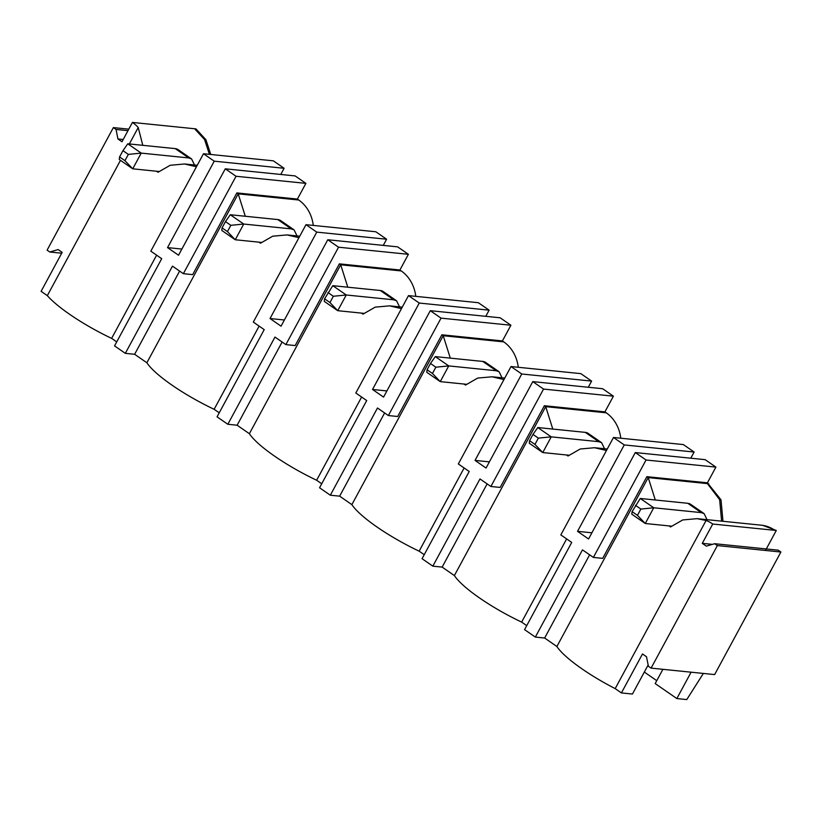 <?xml version="1.0" encoding="UTF-8"?>
<svg xmlns="http://www.w3.org/2000/svg" width="822" height="822" viewBox="0 0 822 822"><rect width="100%" height="100%" fill="white"/><g stroke="black" fill="none" stroke-linecap="round" stroke-linejoin="round"><path stroke-width="1.23" d="M588.275 387.265L591.614 381.089L580.846 373.64L510.996 366.54L521.754 373.989L591.614 381.089M613.407 396.173L602.639 388.724L532.79 381.624L543.548 389.073L613.407 396.173L604.91 411.884L606.256 412.819A36.569 31.77 -84.2 0 1 620.785 438.218M694.117 452.028L683.349 444.579L613.5 437.479L624.258 444.928L694.117 452.028L690.778 458.203M722.97 521.292L721.007 499.827L707.413 482.822L715.911 467.102L705.142 459.662L635.293 452.562L588.562 538.975L577.537 531.341L624.258 444.928M765.837 549.805L776.287 530.478L762.713 525.33L697.477 518.703M648.147 664.988L632.437 694.045L621.411 692.925L642.485 653.963L646.513 656.757L648.404 666.262L651.096 668.122L714.637 674.585L780.9 552.024L778.208 550.165L714.667 543.712L706.324 546.137L702.286 543.352L712.386 544.37M210.771 154.474L205.911 139.709L195.965 128.89L132.424 122.427L121.975 141.754L117.936 138.959L123.197 139.493M284.104 168.284L273.336 160.835L203.486 153.735L214.244 161.184L284.104 168.284L280.764 174.459M305.897 183.368L295.129 175.918L225.279 168.818L236.037 176.268L305.897 183.368L297.4 199.078L298.746 200.013A36.569 31.77 -84.2 0 1 313.274 225.413M386.607 239.223L375.839 231.773L305.99 224.673L316.747 232.123L386.607 239.223L383.268 245.398M408.4 254.306L397.632 246.857L327.783 239.757L338.541 247.206L408.4 254.306L399.903 270.017L401.249 270.941A36.569 31.77 -84.2 0 1 415.778 296.352M489.111 310.161L478.342 302.712L408.493 295.612L419.251 303.051L489.111 310.161L485.771 316.326M510.904 325.235L500.136 317.785L430.286 310.685L441.044 318.135L510.904 325.235L502.406 340.945L503.752 341.88A36.569 31.77 -84.2 0 1 518.281 367.28M156.427 171.233L158.03 172.26L170.195 165.273L184.549 163.989L196.448 166.753M181.888 249.066L167.524 247.607L214.244 161.184M219.227 412.829L214.131 409.305A69.49 14.878 -151.6 0 1 146.871 362.759L134.633 354.292L125.324 353.347L114.556 345.898L161.708 258.694L150.816 251.152L203.486 153.735M120.485 160.341L47.327 295.643L41.1 291.337L62.164 252.364L58.136 249.58L49.793 252.005L47.101 250.145L113.364 127.595L116.056 129.455L127.975 130.667M116.056 129.455L117.936 138.959M113.364 127.595L128.787 129.157M49.793 252.005L61.712 253.217M156.622 255.169L111.628 338.376A69.49 14.878 -151.6 0 1 47.327 295.643M116.724 341.89L111.628 338.376M142.781 145.33L138.23 127.513L129.342 143.963M138.23 127.513A36.569 31.77 -84.2 0 0 132.424 122.427M621.411 692.925L615.185 688.62A69.49 14.878 -151.6 0 1 556.884 646.503L544.647 638.026L589.631 554.829M613.5 437.479L560.83 534.896L571.722 542.438L524.57 629.631L535.338 637.081L544.647 638.026M526.738 625.634L521.641 622.11A69.49 14.878 -151.6 0 1 454.381 575.564L442.144 567.098L487.127 483.891M510.996 366.54L458.327 463.957L469.218 471.499L422.066 558.703L432.834 566.153L442.144 567.098M424.234 554.696L419.138 551.172A69.49 14.878 -151.6 0 1 351.878 504.626L339.64 496.159L384.624 412.963M408.493 295.612L355.823 393.019L366.715 400.561L319.563 487.765L330.331 495.214L339.64 496.159M321.731 483.768L316.634 480.243A69.49 14.878 -151.6 0 1 249.374 433.697L237.137 425.221L282.121 342.024M305.99 224.673L253.32 322.09L264.211 329.632L217.059 416.826L227.828 424.275L237.137 425.221M167.524 247.607L178.549 255.231L225.279 168.818M125.324 353.347L172.476 266.143L183.368 273.685L236.037 176.268M703.365 673.434L686.76 699.573L676.845 698.556L655.185 683.575L662.892 669.324M644.325 672.067L656.757 680.667M655.298 500.002L648.219 477.592L646.873 476.668L707.413 482.822M776.287 530.478L712.736 524.025A36.569 31.77 -84.2 0 0 706.098 520.49L697.056 518.661L682.712 519.946L670.547 526.933L668.944 525.905M646.873 476.668L602.69 558.364L593.381 557.419L646.051 460.001L715.911 467.102M721.613 521.158L719.651 499.684L707.403 483.613L648.219 477.592L556.884 646.503M706.088 520.49L615.185 688.62M646.051 460.001L635.293 452.562M712.736 524.025L702.286 543.352M651.096 668.122L717.359 545.572L714.667 543.712M717.359 545.572L780.9 552.024M691.107 672.191L676.845 698.556M535.338 637.081L582.479 549.877L593.381 557.419M591.902 532.8L577.537 531.341M432.834 566.153L479.976 478.949L490.878 486.49L543.548 389.073M489.398 461.872L475.034 460.402L486.059 468.037L532.79 381.624M475.034 460.402L521.754 373.989M490.878 486.49L500.187 487.436L544.37 405.729L604.91 411.884M552.795 429.063L545.716 406.664L544.37 405.729M607.263 449.018L594.563 447.723L580.209 449.007L568.043 455.994L566.44 454.967M594.563 447.733L606.461 450.487M566.635 538.913L521.641 622.11M606.256 412.819L545.716 406.664L454.381 575.564M330.331 495.214L377.473 408.01L388.374 415.552L441.044 318.135M386.895 390.933L372.53 389.474L383.555 397.108L430.286 310.685M372.53 389.474L419.251 303.051M388.374 415.552L397.684 416.497L441.866 334.79L502.406 340.945M450.292 358.135L443.212 335.725L441.866 334.79M504.759 378.079L492.059 376.795L477.705 378.069L465.54 385.056L463.937 384.038M492.059 376.795L503.958 379.558M464.132 467.975L419.138 551.172M503.752 341.88L443.212 335.725L351.878 504.626M227.828 424.275L274.98 337.071L285.871 344.613L338.541 247.206M284.391 319.994L270.027 318.535L281.052 326.17L327.783 239.757M270.027 318.535L316.747 232.123M285.871 344.613L295.18 345.559L339.363 263.862L399.903 270.017M347.788 287.197L340.709 264.787L339.363 263.862M402.256 307.151L389.556 305.856L375.202 307.14L363.036 314.127L361.433 313.1M389.556 305.856L401.455 308.62M361.629 397.036L316.634 480.243M401.249 270.941L340.709 264.787L249.374 433.697M183.368 273.685L192.677 274.63L236.859 192.923L297.4 199.078M245.285 216.258L238.205 193.858L236.859 192.923M299.753 236.212L287.053 234.917L272.699 236.202L260.533 243.189L258.93 242.161M287.053 234.928L298.951 237.692M259.125 326.108L214.131 409.305M298.746 200.013L238.205 193.858L146.871 362.759M134.633 354.292L179.617 271.085M640.297 498.471L632.077 511.623L631.799 514.192L645.26 523.501L653.747 507.78L640.297 498.471L687.798 503.3L701.248 512.609L704.115 513.627L707.033 519.679M704.115 513.627L690.665 504.318A27.424 12.258 124.7 0 0 687.798 503.3M701.248 512.609L653.747 507.78L640.862 509.065L637.461 515.353L645.26 523.501L671.42 526.152M632.077 511.623L637.461 515.353M640.862 509.065L635.478 505.345M537.793 427.543L532.975 434.406L529.573 440.695L529.296 443.253L542.756 452.562L551.243 436.852L537.793 427.543L585.295 432.372L598.745 441.681L601.612 442.688L604.53 448.74M601.612 442.688L588.162 433.379A27.424 12.258 124.7 0 0 585.295 432.372M598.745 441.681L551.243 436.852L538.359 438.126L534.958 444.414L542.756 452.562L568.916 455.224M529.573 440.695L534.958 444.414M538.359 438.126L532.975 434.406M435.29 356.604L430.471 363.468L427.07 369.756L426.793 372.315L440.253 381.624L448.74 365.913L435.29 356.604L482.791 361.433L496.241 370.743L499.108 371.76L502.026 377.801M499.108 371.76L485.658 362.451A27.424 12.258 124.7 0 0 482.791 361.433M496.241 370.743L448.74 365.913L435.855 367.198L432.454 373.476L440.253 381.624L466.413 384.285M427.07 369.756L432.454 373.476M435.855 367.198L430.471 363.468M332.787 285.676L324.567 298.818L324.289 301.386L337.75 310.695L346.237 294.985L332.787 285.676L380.288 290.495L393.738 299.804L396.605 300.821L399.523 306.873M396.605 300.821L383.155 291.512A27.424 12.258 124.7 0 0 380.288 290.495M393.738 299.804L346.237 294.985L333.352 296.259L329.951 302.547L337.75 310.695L363.91 313.357M324.567 298.818L329.951 302.547M333.352 296.259L327.968 292.54M230.283 214.737L225.464 221.601L222.063 227.889L221.786 230.448L235.246 239.757L243.733 224.046L230.283 214.737L277.785 219.566L291.235 228.876L294.101 229.883L297.019 235.935M294.101 229.883L280.651 220.573A27.424 12.258 124.7 0 0 277.785 219.566M291.235 228.876L243.733 224.046L230.848 225.32L227.447 231.609L235.246 239.757L261.406 242.418M222.063 227.889L227.447 231.609M230.848 225.32L225.464 221.601M127.78 143.799L122.961 150.662L119.56 156.951L119.282 159.509L132.743 168.818L141.23 153.108L127.78 143.799L175.281 148.628L188.731 157.937L191.598 158.954L194.516 164.996M191.598 158.954L178.148 149.645A27.424 12.258 124.7 0 0 175.281 148.628M188.731 157.937L141.23 153.108L128.345 154.392L124.944 160.67L132.743 168.818L158.903 171.479M119.56 156.951L124.944 160.67M128.345 154.392L122.961 150.662M209.415 154.341L204.565 139.576L194.619 128.756M707.403 483.613L708.759 483.747M774.93 530.344A36.569 31.77 -84.2 0 0 761.367 525.196M197.249 165.273L184.549 163.989"/></g></svg>
